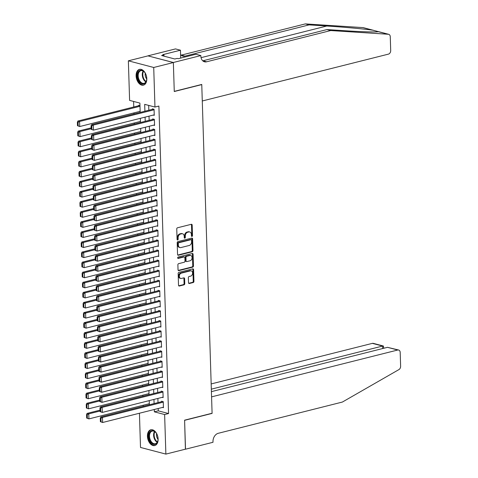 <?xml version="1.0" encoding="UTF-8"?>
<svg xmlns="http://www.w3.org/2000/svg" width="478" height="478" viewBox="0 0 478 478"><rect width="100%" height="100%" fill="white"/><g stroke="black" fill="none" stroke-linecap="round" stroke-linejoin="round"><path stroke-width="0.72" d="M191.989 236.431A0.717 0.526 104.7 0 0 192.503 235.6L192.174 225.09A1.022 0.753 104.7 0 0 191.373 224.29L177.493 227.785A1.022 0.753 104.7 0 0 176.752 228.968L177.087 239.484A0.717 0.526 104.7 0 0 178.163 239.209L178.121 237.853A3.274 2.402 104.7 0 1 180.487 234.065L181.646 233.772A3.274 2.402 104.7 0 1 182.578 233.772A3.274 2.402 104.7 0 1 184.215 236.317L184.257 237.68A0.717 0.526 104.7 0 0 185.333 237.405L185.291 236.048A3.274 2.402 104.7 0 1 187.657 232.26L188.816 231.967A3.274 2.402 104.7 0 1 189.748 231.967A3.274 2.402 104.7 0 1 191.385 234.513L191.427 235.875A0.717 0.526 104.7 0 0 191.989 236.431M191.487 236.162A0.717 0.526 104.7 0 0 191.821 235.421L191.487 224.911A1.022 0.753 104.7 0 0 191.284 224.313M177.147 239.771A0.717 0.526 104.7 0 0 177.481 239.03L177.434 237.674L178.121 237.853M184.317 237.966A0.717 0.526 104.7 0 0 184.651 237.225L184.604 235.863L185.291 236.048M147.433 436.259A8.138 5.127 75.9 0 1 150.791 429.776A8.138 5.127 75.9 0 1 158.122 439.067A8.138 5.127 75.9 0 1 154.764 445.556A8.138 5.127 75.9 0 1 147.433 436.259M136.105 75.853A8.138 5.127 75.9 0 1 139.468 69.37A8.138 5.127 75.9 0 1 146.8 78.661A8.138 5.127 75.9 0 1 143.436 85.144A8.138 5.127 75.9 0 1 136.105 75.853M188.505 282.713A1.022 0.753 104.7 0 0 189.312 283.508L193.202 282.528A1.022 0.753 104.7 0 0 193.943 281.345L193.578 269.67A1.022 0.753 104.7 0 0 192.771 268.869L178.897 272.364A1.022 0.753 104.7 0 0 178.157 273.547L178.521 285.223A1.022 0.753 104.7 0 0 179.322 286.023L184.03 284.834A1.022 0.753 104.7 0 0 184.765 283.651L184.61 278.656A1.022 0.753 104.7 0 0 183.809 277.861L181.479 278.447A2.737 2.008 104.7 0 1 180.696 278.447A2.737 2.008 104.7 0 1 179.352 275.806A2.737 2.008 104.7 0 1 181.311 273.153L190.447 270.853A2.737 2.008 104.7 0 1 191.224 270.853A2.737 2.008 104.7 0 1 192.568 273.494A2.737 2.008 104.7 0 1 190.614 276.147L189.091 276.529A1.022 0.753 104.7 0 0 188.35 277.712L188.505 282.713M173.359 62.487L174.261 91.37L201.758 84.451L202.278 100.983L388.441 54.128A3.131 2.294 104.7 0 0 390.699 50.513L390.269 36.752A3.131 2.294 104.7 0 0 388.71 34.32A3.131 2.294 104.7 0 0 388.387 34.267L330.698 30.556L206.586 61.793A7.301 5.36 -75.3 0 1 204.512 61.799A7.301 5.36 -75.3 0 1 200.868 56.123L200.85 55.568L173.359 62.487L147.995 55.878L173.359 62.54L174.267 91.519L201.764 84.6L212.089 413.255L184.598 420.174L185.506 449.159L165.872 454.1L140.508 447.444L139.433 413.237M173.359 62.54L153.719 67.482L154.962 107.048L144.685 104.347L144.9 111.225M158.2 408.511L158.272 410.841L168.555 413.542L158.893 106.062L154.962 107.048M168.555 413.542L164.629 414.534L165.872 454.1M192.234 251.751A1.022 0.753 104.7 0 0 192.975 250.568L192.61 238.892A1.022 0.753 104.7 0 0 191.809 238.098L177.93 241.587A1.022 0.753 104.7 0 0 177.189 242.776L177.553 254.451A1.022 0.753 104.7 0 0 178.36 255.246L192.234 251.751L191.553 251.571A1.022 0.753 104.7 0 0 192.287 250.388L191.923 238.713A1.022 0.753 104.7 0 0 191.72 238.116M193.094 254.278L193.459 265.959A1.022 0.753 104.7 0 1 192.718 267.142L178.844 270.632A1.022 0.753 104.7 0 1 178.037 269.837L177.882 264.842A1.022 0.753 104.7 0 1 178.623 263.659L184.251 262.243A1.022 0.753 104.7 0 0 184.992 261.054L184.884 257.744A1.022 0.753 104.7 0 0 184.084 256.949L178.222 258.419A0.717 0.526 104.7 0 1 178.18 257.033L192.287 253.483A1.022 0.753 104.7 0 1 193.094 254.278L192.407 254.099L192.771 265.774L193.459 265.959M153.265 115.084L154.257 115.341L154.065 109.295L152.351 108.841L152.368 109.348M153.581 125.164L154.573 125.421L154.382 119.375L152.667 118.926L152.685 119.428M153.898 135.244L154.89 135.507L154.699 129.454L152.984 129.006L153.002 129.508M154.215 145.324L155.207 145.587L155.015 139.534L153.301 139.086L153.319 139.594M154.531 155.41L155.523 155.667L155.332 149.62L153.617 149.166L153.635 149.674M154.848 165.49L155.84 165.746L155.649 159.7L153.934 159.252L153.952 159.754M155.165 175.569L156.157 175.832L155.965 169.78L154.251 169.332L154.269 169.833M155.481 185.649L156.473 185.912L156.282 179.859L154.567 179.411L154.585 179.919M155.798 195.735L156.79 195.992L156.599 189.945L154.884 189.491L154.902 189.999M156.115 205.815L157.107 206.072L156.915 200.025L155.201 199.577L155.219 200.079M156.437 215.895L157.423 216.158L157.232 210.105L155.517 209.657L155.535 210.159M156.754 225.975L157.74 226.237L157.549 220.185L155.834 219.737L155.852 220.244M157.071 236.06L158.057 236.317L157.865 230.271L156.151 229.816L156.169 230.324M157.387 246.14L158.373 246.397L158.182 240.35L156.467 239.902L156.485 240.404M157.704 256.22L158.69 256.483L158.499 250.43L156.784 249.982L156.802 250.484M158.021 266.3L159.007 266.563L158.816 260.516L157.101 260.062L157.119 260.57M158.338 276.386L159.323 276.643L159.132 270.596L157.417 270.142L157.435 270.65M158.654 286.465L159.64 286.722L159.449 280.676L157.734 280.228L157.752 280.729M158.971 296.545L159.957 296.808L159.766 290.755L158.051 290.307L158.069 290.809M159.288 306.625L160.273 306.888L160.082 300.841L158.367 300.387L158.385 300.895M159.604 316.711L160.59 316.968L160.399 310.921L158.684 310.467L158.702 310.975M159.921 326.791L160.907 327.048L160.716 321.001L159.007 320.553L159.019 321.055M160.238 336.87L161.223 337.133L161.032 331.081L159.323 330.633L159.335 331.135M160.554 346.95L161.54 347.213L161.349 341.167L159.64 340.712L159.652 341.22M160.871 357.036L161.857 357.293L161.666 351.246L159.957 350.798L159.969 351.3M161.188 367.116L162.173 367.373L161.982 361.326L160.273 360.878L160.285 361.38M161.504 377.196L162.49 377.459L162.299 371.406L160.59 370.958L160.602 371.46M161.821 387.282L162.807 387.539L162.616 381.492L160.907 381.038L160.919 381.546M162.138 397.361L163.123 397.618L162.932 391.572L161.223 391.124L161.235 391.625M148.676 105.399L148.825 110.239M149.011 116.154L149.142 120.319M149.327 126.234L149.459 130.398M149.644 136.314L149.775 140.484M149.961 146.399L150.092 150.564M150.277 156.479L150.409 160.644M150.594 166.559L150.725 170.724M150.911 176.639L151.042 180.809M151.227 186.725L151.359 190.889M151.544 196.805L151.675 200.969M151.861 206.884L151.992 211.049M152.177 216.964L152.309 221.135M152.494 227.05L152.625 231.215M152.811 237.13L152.942 241.294M153.127 247.21L153.259 251.374M153.45 257.289L153.575 261.46M153.767 267.375L153.892 271.54M154.083 277.455L154.209 281.62M154.4 287.535L154.531 291.7M154.717 297.615L154.848 301.785M155.033 307.701L155.165 311.865M155.35 317.78L155.481 321.945M155.667 327.86L155.798 332.031M155.983 337.94L156.115 342.111M156.3 348.026L156.431 352.19M156.617 358.106L156.748 362.27M156.933 368.185L157.065 372.356M157.25 378.265L157.381 382.436M157.567 388.351L157.698 392.516M157.883 398.431L158.015 402.596M162.454 407.441L163.44 407.698L163.249 401.651L161.54 401.203L161.552 401.705M133.595 101.438L133.768 106.976M133.954 112.892L133.989 113.973M134.27 122.971L134.306 124.053M134.587 133.057L134.623 134.133M134.904 143.137L134.939 144.219M135.22 153.217L135.256 154.298M135.537 163.303L135.573 164.378M135.854 173.383L135.889 174.458M136.17 183.462L136.206 184.544M136.487 193.542L136.523 194.624M136.804 203.628L136.839 204.704M137.12 213.708L137.156 214.783M137.437 223.788L137.473 224.869M137.754 233.867L137.789 234.949M138.07 243.953L138.106 245.029M138.393 254.033L138.423 255.109M138.71 264.113L138.739 265.194M139.026 274.193L139.056 275.274M139.343 284.279L139.373 285.354M139.66 294.358L139.69 295.434M139.976 304.438L140.006 305.52M140.293 314.518L140.323 315.6M140.61 324.604L140.64 325.679M140.926 334.684L140.956 335.759M141.243 344.763L141.273 345.845M141.56 354.843L141.59 355.925M141.876 364.929L141.906 366.005M142.193 375.009L142.223 376.09M142.51 385.089L142.54 386.17M142.826 395.169L142.862 396.25M143.143 405.254L143.179 406.33M139.964 105.59L138.644 105.244L138.656 105.746M139.558 111.482L140.156 111.637M139.875 121.561L140.472 121.723M140.191 131.647L140.789 131.803M140.508 141.727L141.106 141.882M140.825 151.807L141.422 151.962M141.141 161.887L141.739 162.048M141.458 171.972L142.056 172.128M141.775 182.052L142.372 182.208M142.091 192.132L142.689 192.287M142.408 202.218L143.006 202.373M142.725 212.298L143.322 212.453M143.042 222.378L143.639 222.533M143.358 232.457L143.956 232.613M143.675 242.543L144.272 242.699M143.992 252.623L144.589 252.778M144.308 262.703L144.906 262.858M144.625 272.783L145.222 272.938M144.942 282.868L145.539 283.024M145.258 292.948L145.856 293.104M145.575 303.028L146.172 303.183M145.892 313.108L146.489 313.263M146.214 323.194L146.806 323.349M146.531 333.274L147.122 333.429M146.848 343.353L147.439 343.509M147.164 353.433L147.756 353.589M147.481 363.519L148.072 363.674M147.798 373.599L148.389 373.754M148.114 383.679L148.706 383.834M148.431 393.758L149.022 393.914M148.748 403.844L149.339 404M201.764 84.6L201.465 84.522M147.995 55.878L128.361 60.82L153.719 67.482M140.179 112.414L139.887 103.093L129.604 100.392L128.361 60.82M149.363 404.776L149.232 400.606M149.046 394.691L148.915 390.526M148.73 384.611L148.598 380.446M148.413 374.531L148.282 370.366M148.096 364.451L147.965 360.281M147.78 354.365L147.648 350.201M147.463 344.285L147.332 340.121M147.146 334.206L147.015 330.041M146.83 324.126L146.698 319.955M146.513 314.04L146.382 309.875M146.196 303.96L146.065 299.796M145.88 293.88L145.748 289.71M145.563 283.801L145.431 279.63M145.246 273.715L145.115 269.55M144.93 263.635L144.798 259.47M144.613 253.555L144.481 249.385M144.296 243.475L144.165 239.305M143.98 233.389L143.848 229.225M143.663 223.31L143.531 219.145M143.346 213.23L143.215 209.059M143.03 203.144L142.898 198.979M142.713 193.064L142.581 188.9M142.396 182.984L142.265 178.82M142.08 172.905L141.948 168.734M141.763 162.819L141.631 158.654M141.446 152.739L141.315 148.574M141.13 142.659L140.998 138.495M140.813 132.579L140.681 128.409M140.496 122.493L140.365 118.329M154.274 409.503L154.346 411.833L164.629 414.534M145.085 117.14L145.216 121.31M145.402 127.226L145.533 131.39M145.718 137.306L145.85 141.47M146.035 147.385L146.166 151.55M146.352 157.465L146.483 161.636M146.668 167.551L146.8 171.716M146.985 177.631L147.116 181.795M147.302 187.711L147.433 191.875M147.618 197.79L147.75 201.961M147.935 207.876L148.066 212.041M148.252 217.956L148.383 222.121M148.568 228.036L148.7 232.2M148.885 238.116L149.017 242.286M149.202 248.202L149.333 252.366M149.518 258.281L149.65 262.446M149.835 268.361L149.967 272.526M150.152 278.441L150.283 282.612M150.468 288.527L150.6 292.691M150.785 298.607L150.917 302.771M151.102 308.686L151.233 312.851M151.418 318.766L151.55 322.937M151.735 328.852L151.867 333.017M152.052 338.932L152.183 343.096M152.368 349.012L152.5 353.176M152.685 359.092L152.817 363.262M153.002 369.177L153.133 373.342M153.319 379.257L153.45 383.422M153.641 389.337L153.767 393.502M153.958 399.417L154.083 403.587M158.272 410.841L154.346 411.833M189.748 231.967L189.061 231.788A3.274 2.402 104.7 0 0 188.129 231.788L188.816 231.967M184.604 235.863A3.274 2.402 104.7 0 1 186.976 232.081L188.129 231.788M182.578 233.772L181.891 233.593A3.274 2.402 104.7 0 0 180.959 233.593L181.646 233.772M177.434 237.674A3.274 2.402 104.7 0 1 179.806 233.885L180.959 233.593M177.756 255.043L191.553 251.571M191.564 240.255A0.717 0.526 104.7 0 0 191.003 239.693L178.82 242.764A0.717 0.526 104.7 0 0 178.3 243.589L178.348 245.023A3.274 2.402 104.7 0 0 179.985 247.574A3.274 2.402 104.7 0 0 180.911 247.568L189.24 245.477A3.274 2.402 104.7 0 0 191.606 241.689L191.564 240.255M190.698 239.615A0.717 0.526 104.7 0 0 190.316 239.514L191.003 239.693M179.985 247.574L179.298 247.395A3.274 2.402 104.7 0 1 177.661 244.844L177.619 243.41A0.717 0.526 104.7 0 1 178.133 242.579L190.316 239.514M178.24 270.429L192.036 266.963A1.022 0.753 104.7 0 0 192.771 265.774M184.377 256.943L183.689 256.764A1.022 0.753 104.7 0 0 183.397 256.764L177.744 258.192M190.089 260.773A2.737 2.008 104.7 0 0 192.048 258.12A2.737 2.008 104.7 0 0 190.704 255.473A2.737 2.008 104.7 0 0 189.921 255.473L186.707 256.286A1.022 0.753 104.7 0 0 185.966 257.469L186.067 260.785A1.022 0.753 104.7 0 0 186.874 261.58L190.089 260.773M190.704 255.473L190.017 255.294A2.737 2.008 104.7 0 0 189.24 255.294L189.921 255.473M186.581 261.58L185.894 261.4A1.022 0.753 104.7 0 1 185.386 260.606L185.279 257.289A1.022 0.753 104.7 0 1 186.02 256.106L189.24 255.294M192.407 254.099A1.022 0.753 104.7 0 0 192.204 253.507M191.224 270.853L190.537 270.673A2.737 2.008 104.7 0 0 189.76 270.673L190.447 270.853M180.696 278.447L180.015 278.268A2.737 2.008 104.7 0 1 178.664 275.627A2.737 2.008 104.7 0 1 180.624 272.974L189.76 270.673M178.724 285.82L183.343 284.655A1.022 0.753 104.7 0 0 184.084 283.472L183.922 278.477A1.022 0.753 104.7 0 0 183.719 277.879M188.708 283.305L192.514 282.349A1.022 0.753 104.7 0 0 193.255 281.166L192.891 269.484A1.022 0.753 104.7 0 0 192.688 268.893M139.63 105.501L77.86 121.048L79.575 121.502L139.982 106.295M140.144 111.338L79.73 126.539L77.49 125.726L78.171 125.905L78.063 122.38L77.376 122.195L77.49 125.726M78.063 122.38L79.575 121.502L79.73 126.539L78.171 125.905M77.376 122.195L77.86 121.048M154.239 114.84L93.443 130.141L91.196 129.323L91.884 129.508L91.77 125.977L91.083 125.798L91.196 129.323M153.336 109.103L91.567 124.65L93.282 125.099L93.443 130.141L91.884 129.508M154.077 109.797L93.282 125.099L91.77 125.977M91.567 124.65L91.083 125.798M138.178 79.45A7.039 4.433 75.9 0 1 138.799 71.258A7.039 4.433 75.9 0 1 144.565 72.226A7.039 4.433 75.9 0 1 145.981 74.747A7.039 4.433 75.9 0 1 146.573 80.214A7.039 4.433 75.9 0 1 142.832 83.997A7.039 4.433 75.9 0 1 138.178 79.45M144.667 72.363A6.519 4.105 -104.1 0 0 140.885 70.678A6.519 4.105 -104.1 0 0 138.859 79.175A6.519 4.105 -104.1 0 0 144.063 83.321A6.519 4.105 -104.1 0 0 146.603 80.041M145.288 73.295A4.643 2.922 -104.1 0 0 145.635 77.107A4.643 2.922 -104.1 0 0 146.704 78.93M140.042 69.274A8.084 5.091 -104.1 0 0 137.604 79.796A8.084 5.091 -104.1 0 0 143.992 84.953M149.506 439.856A7.039 4.433 75.9 0 1 150.128 431.664A7.039 4.433 75.9 0 1 155.888 432.638A7.039 4.433 75.9 0 1 157.304 435.153A7.039 4.433 75.9 0 1 157.901 440.62A7.039 4.433 75.9 0 1 154.155 444.409A7.039 4.433 75.9 0 1 149.506 439.856M155.995 432.769A6.519 4.105 -104.1 0 0 152.207 431.084A6.519 4.105 -104.1 0 0 150.188 439.587A6.519 4.105 -104.1 0 0 155.392 443.727A6.519 4.105 -104.1 0 0 157.931 440.453M156.611 433.701A4.643 2.922 -104.1 0 0 156.963 437.513A4.643 2.922 -104.1 0 0 158.033 439.342M151.371 429.686A8.084 5.091 -104.1 0 0 148.927 440.208A8.084 5.091 -104.1 0 0 155.314 445.359M330.698 30.556L326.946 29.576L344.632 30.712C361.721 31.847 377.644 32.283 378.355 31.632L373.055 30.239C365.353 29.05 343.503 27.061 326.779 26.021L309.087 24.886L184.98 56.123A7.301 5.36 -75.3 0 1 182.901 56.129A7.301 5.36 -75.3 0 1 180.594 54.546M378.206 31.679L388.387 34.267M309.087 24.886L305.334 23.9L181.228 55.137A7.301 5.36 -75.3 0 1 181.15 55.155M202.762 60.825A7.301 5.36 -75.3 0 0 202.833 60.808L326.946 29.576M373.055 30.239L363.023 27.605L305.334 23.9M200.85 55.568L195.878 54.265L178.282 58.692L177.189 58.406L174.829 58.997L161.6 55.526L163.96 54.928L162.861 54.641L180.457 50.214L175.486 48.911L147.995 55.83M180.702 58.083L180.457 50.214M363.023 27.605A3.131 2.294 -75.3 0 1 363.346 27.658L373.575 30.341M163.996 56.153L163.96 54.928M185.41 449.183L184.604 420.323L212.095 413.404L211.575 396.871L397.738 350.015L387.491 347.327L211.407 391.643M387.491 347.327L398.628 350.015A3.131 2.294 104.7 0 1 400.194 352.447L400.624 366.208A3.131 2.294 104.7 0 1 398.921 369.596L342.373 402.058L218.261 433.295A7.301 5.36 104.7 0 0 212.985 441.732L213.003 442.287L185.512 449.206M211.796 413.327L212.095 413.404M211.33 389.164L382.627 346.048L372.38 343.359A3.131 2.294 -75.3 0 1 373.27 343.359L383.368 346.006L382.627 346.048L382.705 348.534M211.168 383.936L372.38 343.359M398.628 350.015A3.131 2.294 104.7 0 0 397.738 350.015M383.786 348.259L383.368 346.006M91.149 127.865L78.177 131.133L79.892 131.581L91.178 128.737M140.46 121.418L80.047 136.624L77.806 135.806L78.488 135.985L78.38 132.46L77.693 132.281L77.806 135.806M78.38 132.46L79.892 131.581L80.047 136.624L78.488 135.985M77.693 132.281L78.177 131.133M91.465 137.945L78.494 141.213L80.208 141.661L91.495 138.823M140.777 131.498L80.364 146.704L78.123 145.892L78.804 146.071L78.697 142.54L78.01 142.36L78.123 145.892M78.697 142.54L80.208 141.661L80.364 146.704L78.804 146.071M78.01 142.36L78.494 141.213M91.782 148.031L78.81 151.293L80.525 151.741L91.812 148.903M141.094 141.578L80.68 156.784L78.44 155.971L79.121 156.151L79.013 152.619L78.326 152.44L78.44 155.971M79.013 152.619L80.525 151.741L80.68 156.784L79.121 156.151M78.326 152.44L78.81 151.293M92.099 158.11L79.127 161.373L80.842 161.827L92.129 158.983M141.41 151.663L80.997 166.864L78.756 166.051L79.438 166.23L79.33 162.705L78.643 162.52L78.756 166.051M79.33 162.705L80.842 161.827L80.997 166.864L79.438 166.23M78.643 162.52L79.127 161.373M154.555 124.919L93.76 140.221L91.513 139.409L92.2 139.588L92.087 136.057L91.4 135.877L91.513 139.409M153.653 119.183L91.884 134.73L93.598 135.178L93.76 140.221L92.2 139.588M154.394 119.876L93.598 135.178L92.087 136.057M91.884 134.73L91.4 135.877M154.872 134.999L94.076 150.301L91.83 149.489L92.517 149.668L92.403 146.143L91.716 145.957L91.83 149.489M153.97 129.263L92.2 144.81L93.915 145.264L94.076 150.301L92.517 149.668M154.711 129.962L93.915 145.264L92.403 146.143M92.2 144.81L91.716 145.957M155.189 145.079L94.393 160.381L92.146 159.568L92.834 159.748L92.72 156.222L92.033 156.043L92.146 159.568M154.286 139.349L92.517 154.89L94.232 155.344L94.393 160.381L92.834 159.748M155.033 140.042L94.232 155.344L92.72 156.222M92.517 154.89L92.033 156.043M155.505 155.165L94.71 170.467L92.463 169.648L93.15 169.833L93.037 166.302L92.35 166.123L92.463 169.648M154.603 149.429L92.834 164.976L94.548 165.424L94.71 170.467L93.15 169.833M155.35 150.122L94.548 165.424L93.037 166.302M92.834 164.976L92.35 166.123M92.415 168.19L79.444 171.459L81.158 171.907L92.445 169.063M141.727 161.743L81.314 176.95L79.073 176.131L79.754 176.31L79.647 172.785L78.96 172.606L79.073 176.131M79.647 172.785L81.158 171.907L81.314 176.95L79.754 176.31M78.96 172.606L79.444 171.459M155.822 165.245L95.026 180.547L92.78 179.734L93.467 179.913L93.353 176.382L92.666 176.203L92.78 179.734M154.92 159.509L93.15 175.056L94.865 175.504L95.026 180.547L93.467 179.913M155.667 160.202L94.865 175.504L93.353 176.382M93.15 175.056L92.666 176.203M92.732 178.27L79.76 181.538L81.475 181.987L92.762 179.148M142.044 171.823L81.63 187.029L79.39 186.217L80.071 186.396L79.963 182.865L79.276 182.686L79.39 186.217M79.963 182.865L81.475 181.987L81.63 187.029L80.071 186.396M79.276 182.686L79.76 181.538M156.139 175.324L95.343 190.626L93.096 189.814L93.784 189.993L93.67 186.468L92.983 186.283L93.096 189.814M155.236 169.588L93.467 185.135L95.182 185.589L95.343 190.626L93.784 189.993M155.983 170.288L95.182 185.589L93.67 186.468M93.467 185.135L92.983 186.283M93.049 188.356L80.077 191.618L81.792 192.066L93.079 189.228M142.36 181.903L81.947 197.109L79.707 196.297L80.394 196.476L80.28 192.945L79.593 192.765L79.707 196.297M80.28 192.945L81.792 192.066L81.947 197.109L80.394 196.476M79.593 192.765L80.077 191.618M156.455 185.404L95.66 200.706L93.413 199.894L94.1 200.073L93.987 196.548L93.306 196.368L93.413 199.894M155.559 179.674L93.784 195.221L95.498 195.669L95.66 200.706L94.1 200.073M156.3 180.367L95.498 195.669L93.987 196.548M93.784 195.221L93.306 196.368M93.365 198.436L80.394 201.698L82.108 202.152L93.395 199.308M142.677 191.989L82.264 207.189L80.023 206.376L80.71 206.556L80.597 203.031L79.91 202.851L80.023 206.376M80.597 203.031L82.108 202.152L82.264 207.189L80.71 206.556M79.91 202.851L80.394 201.698M156.772 195.49L95.976 210.792L93.73 209.973L94.417 210.159L94.303 206.627L93.622 206.448L93.73 209.973M155.876 189.754L94.1 205.301L95.815 205.749L95.976 210.792L94.417 210.159M156.617 190.447L95.815 205.749L94.303 206.627M94.1 205.301L93.622 206.448M93.682 208.516L80.71 211.784L82.425 212.232L93.712 209.388M142.994 202.069L82.58 217.275L80.34 216.456L81.027 216.636L80.913 213.11L80.226 212.931L80.34 216.456M80.913 213.11L82.425 212.232L82.58 217.275L81.027 216.636M80.226 212.931L80.71 211.784M157.089 205.57L96.293 220.872L94.047 220.059L94.734 220.239L94.62 216.707L93.939 216.528L94.047 220.059M156.192 199.834L94.417 215.381L96.132 215.829L96.293 220.872L94.734 220.239M156.933 200.527L96.132 215.829L94.62 216.707M94.417 215.381L93.939 216.528M93.999 218.595L81.027 221.864L82.742 222.312L94.029 219.474M143.31 212.148L82.903 227.355L80.657 226.542L81.344 226.721L81.23 223.19L80.543 223.011L80.657 226.542M81.23 223.19L82.742 222.312L82.903 227.355L81.344 226.721M80.543 223.011L81.027 221.864M157.405 215.65L96.61 230.952L94.363 230.139L95.05 230.318L94.937 226.793L94.256 226.608L94.363 230.139M156.509 209.914L94.734 225.461L96.448 225.915L96.61 230.952L95.05 230.318M157.25 210.613L96.448 225.915L94.937 226.793M94.734 225.461L94.256 226.608M94.315 228.681L81.344 231.944L83.058 232.392L94.345 229.554M143.627 222.228L83.22 237.435L80.973 236.622L81.66 236.801L81.547 233.27L80.86 233.091L80.973 236.622M81.547 233.27L83.058 232.392L83.22 237.435L81.66 236.801M80.86 233.091L81.344 231.944M157.722 225.73L96.926 241.031L94.68 240.219L95.367 240.398L95.253 236.873L94.572 236.694L94.68 240.219M156.826 220L95.056 235.546L96.765 235.995L96.926 241.031L95.367 240.398M157.567 220.693L96.765 235.995L95.253 236.873M95.056 235.546L94.572 236.694M94.632 238.761L81.66 242.023L83.375 242.477L94.662 239.633M143.944 232.314L83.536 247.514L81.29 246.702L81.977 246.881L81.863 243.356L81.176 243.177L81.29 246.702M81.863 243.356L83.375 242.477L83.536 247.514L81.977 246.881M81.176 243.177L81.66 242.023M158.039 235.815L97.243 251.117L94.997 250.299L95.684 250.484L95.57 246.953L94.889 246.773L94.997 250.299M157.143 230.079L95.373 245.626L97.082 246.074L97.243 251.117L95.684 250.484M157.883 230.772L97.082 246.074L95.57 246.953M95.373 245.626L94.889 246.773M94.955 248.841L81.977 252.109L83.692 252.557L94.979 249.713M144.26 242.394L83.853 257.6L81.607 256.782L82.294 256.961L82.18 253.436L81.493 253.256L81.607 256.782M82.18 253.436L83.692 252.557L83.853 257.6L82.294 256.961M81.493 253.256L81.977 252.109M158.355 245.895L97.56 261.197L95.313 260.385L96 260.564L95.887 257.033L95.206 256.853L95.313 260.385M157.459 240.159L95.69 255.706L97.398 256.154L97.56 261.197L96 260.564M158.2 240.852L97.398 256.154L95.887 257.033M95.69 255.706L95.206 256.853M95.271 258.921L82.294 262.189L84.008 262.637L95.295 259.799M144.577 252.474L84.17 267.68L81.923 266.867L82.61 267.047L82.497 263.515L81.81 263.336L81.923 266.867M82.497 263.515L84.008 262.637L84.17 267.68L82.61 267.047M81.81 263.336L82.294 262.189M158.672 255.975L97.876 271.277L95.63 270.464L96.317 270.644L96.203 267.118L95.522 266.933L95.63 270.464M157.776 250.239L96.006 265.786L97.715 266.24L97.876 271.277L96.317 270.644M158.517 250.938L97.715 266.24L96.203 267.118M96.006 265.786L95.522 266.933M95.588 269.006L82.61 272.269L84.325 272.717L95.612 269.879M144.894 262.553L84.487 277.76L82.24 276.947L82.927 277.126L82.814 273.595L82.126 273.416L82.24 276.947M82.814 273.595L84.325 272.717L84.487 277.76L82.927 277.126M82.126 273.416L82.61 272.269M158.989 266.061L98.193 281.357L95.947 280.544L96.634 280.723L96.52 277.198L95.839 277.019L95.947 280.544M158.093 260.325L96.323 275.872L98.032 276.32L98.193 281.357L96.634 280.723M158.833 261.018L98.032 276.32L96.52 277.198M96.323 275.872L95.839 277.019M95.905 279.086L82.927 282.349L84.642 282.803L95.929 279.959M145.21 272.639L84.803 287.84L82.557 287.027L83.244 287.206L83.13 283.681L82.443 283.502L82.557 287.027M83.13 283.681L84.642 282.803L84.803 287.84L83.244 287.206M82.443 283.502L82.927 282.349M159.305 276.141L98.51 291.443L96.263 290.63L96.95 290.809L96.837 287.278L96.156 287.099L96.263 290.63M158.409 270.405L96.64 285.952L98.349 286.4L98.51 291.443L96.95 290.809M159.15 271.098L98.349 286.4L96.837 287.278M96.64 285.952L96.156 287.099M96.221 289.166L83.244 292.434L84.959 292.883L96.245 290.044M145.527 282.719L85.12 297.925L82.873 297.107L83.56 297.286L83.447 293.761L82.76 293.582L82.873 297.107M83.447 293.761L84.959 292.883L85.12 297.925L83.56 297.286M82.76 293.582L83.244 292.434M159.622 286.22L98.827 301.522L96.58 300.71L97.267 300.889L97.154 297.358L96.472 297.179L96.58 300.71M158.726 280.484L96.956 296.031L98.665 296.48L98.827 301.522L97.267 300.889M159.467 281.178L98.665 296.48L97.154 297.358M96.956 296.031L96.472 297.179M96.538 299.246L83.56 302.514L85.275 302.962L96.562 300.124M145.844 292.799L85.437 308.005L83.19 307.193L83.877 307.372L83.764 303.841L83.082 303.661L83.19 307.193M83.764 303.841L85.275 302.962L85.437 308.005L83.877 307.372M83.082 303.661L83.56 302.514M159.939 296.3L99.143 311.602L96.897 310.79L97.584 310.969L97.47 307.444L96.789 307.258L96.897 310.79M159.043 290.564L97.273 306.111L98.982 306.565L99.143 311.602L97.584 310.969M159.783 291.263L98.982 306.565L97.47 307.444M97.273 306.111L96.789 307.258M96.855 309.332L83.877 312.594L85.592 313.042L96.879 310.204M146.16 302.879L85.753 318.085L83.507 317.273L84.194 317.452L84.08 313.921L83.399 313.741L83.507 317.273M84.08 313.921L85.592 313.042L85.753 318.085L84.194 317.452M83.399 313.741L83.877 312.594M160.255 306.386L99.46 321.688L97.213 320.869L97.9 321.049L97.793 317.523L97.106 317.344L97.213 320.869M159.359 300.65L97.59 316.197L99.299 316.645L99.46 321.688L97.9 321.049M160.1 301.343L99.299 316.645L97.793 317.523M97.59 316.197L97.106 317.344M97.171 319.412L84.194 322.674L85.909 323.128L97.195 320.284M146.477 312.965L86.07 328.165L83.823 327.352L84.51 327.532L84.397 324.006L83.716 323.827L83.823 327.352M84.397 324.006L85.909 323.128L86.07 328.165L84.51 327.532M83.716 323.827L84.194 322.674M160.572 316.466L99.777 331.768L97.53 330.955L98.217 331.135L98.109 327.603L97.422 327.424L97.53 330.955M159.676 310.73L97.906 326.277L99.621 326.725L99.777 331.768L98.217 331.135M160.417 311.423L99.621 326.725L98.109 327.603M97.906 326.277L97.422 327.424M97.488 329.491L84.51 332.76L86.225 333.208L97.512 330.37M146.794 323.044L86.387 338.251L84.14 337.432L84.827 337.611L84.714 334.086L84.032 333.907L84.14 337.432M84.714 334.086L86.225 333.208L86.387 338.251L84.827 337.611M84.032 333.907L84.51 332.76M160.889 326.546L100.093 341.848L97.847 341.035L98.534 341.214L98.426 337.683L97.739 337.504L97.847 341.035M159.993 320.81L98.223 336.357L99.938 336.805L100.093 341.848L98.534 341.214M160.733 321.503L99.938 336.805L98.426 337.683M98.223 336.357L97.739 337.504M97.805 339.571L84.833 342.84L86.542 343.288L97.829 340.45M147.11 333.124L86.703 348.331L84.457 347.518L85.144 347.697L85.03 344.166L84.349 343.987L84.457 347.518M85.03 344.166L86.542 343.288L86.703 348.331L85.144 347.697M84.349 343.987L84.833 342.84M161.206 336.626L100.41 351.928L98.163 351.115L98.85 351.294L98.743 347.769L98.056 347.584L98.163 351.115M160.309 330.89L98.54 346.436L100.255 346.891L100.41 351.928L98.85 351.294M161.05 331.589L100.255 346.891L98.743 347.769M98.54 346.436L98.056 347.584M98.121 349.657L85.15 352.919L86.859 353.367L98.145 350.529M147.433 343.204L87.02 358.41L84.773 357.598L85.46 357.777L85.347 354.246L84.666 354.067L84.773 357.598M85.347 354.246L86.859 353.367L87.02 358.41L85.46 357.777M84.666 354.067L85.15 352.919M161.528 346.711L100.727 362.013L98.48 361.195L99.167 361.374L99.06 357.849L98.372 357.669L98.48 361.195M160.626 340.975L98.856 356.522L100.571 356.97L100.727 362.013L99.167 361.374M161.367 341.668L100.571 356.97L99.06 357.849M98.856 356.522L98.372 357.669M98.438 359.737L85.466 362.999L87.175 363.453L98.462 360.609M147.75 353.29L87.337 368.49L85.09 367.678L85.777 367.857L85.664 364.332L84.982 364.152L85.09 367.678M85.664 364.332L87.175 363.453L87.337 368.49L85.777 367.857M84.982 364.152L85.466 362.999M161.845 356.791L101.043 372.093L98.797 371.281L99.484 371.46L99.376 367.929L98.689 367.749L98.797 371.281M160.943 351.055L99.173 366.602L100.888 367.05L101.043 372.093L99.484 371.46M161.684 351.748L100.888 367.05L99.376 367.929M99.173 366.602L98.689 367.749M98.755 369.817L85.783 373.085L87.492 373.533L98.779 370.695M148.066 363.37L87.653 378.576L85.407 377.757L86.094 377.943L85.98 374.411L85.299 374.232L85.407 377.757M85.98 374.411L87.492 373.533L87.653 378.576L86.094 377.943M85.299 374.232L85.783 373.085M162.161 366.871L101.36 382.173L99.119 381.36L99.8 381.54L99.693 378.008L99.006 377.829L99.119 381.36M161.259 361.135L99.49 376.682L101.205 377.13L101.36 382.173L99.8 381.54M162 361.828L101.205 377.13L99.693 378.008M99.49 376.682L99.006 377.829M99.071 379.896L86.1 383.165L87.809 383.613L99.095 380.775M148.383 373.449L87.97 388.656L85.723 387.843L86.41 388.022L86.297 384.491L85.616 384.312L85.723 387.843M86.297 384.491L87.809 383.613L87.97 388.656L86.41 388.022M85.616 384.312L86.1 383.165M162.478 376.951L101.677 392.253L99.436 391.44L100.117 391.619L100.01 388.094L99.322 387.915L99.436 391.44M161.576 371.215L99.806 386.762L101.521 387.216L101.677 392.253L100.117 391.619M162.317 371.914L101.521 387.216L100.01 388.094M99.806 386.762L99.322 387.915M99.388 389.982L86.416 393.245L88.125 393.699L99.412 390.855M148.7 383.529L88.287 398.736L86.04 397.923L86.727 398.102L86.614 394.571L85.932 394.392L86.04 397.923M86.614 394.571L88.125 393.699L88.287 398.736L86.727 398.102M85.932 394.392L86.416 393.245M162.795 387.037L101.993 402.339L99.753 401.52L100.434 401.699L100.326 398.174L99.639 397.995L99.753 401.52M161.893 381.301L100.123 396.848L101.838 397.296L101.993 402.339L100.434 401.699M162.634 381.994L101.838 397.296L100.326 398.174M100.123 396.848L99.639 397.995M99.705 400.062L86.733 403.324L88.442 403.779L99.729 400.934M149.017 393.615L88.603 408.815L86.357 408.003L87.044 408.182L86.93 404.657L86.249 404.478L86.357 408.003M86.93 404.657L88.442 403.779L88.603 408.815L87.044 408.182M86.249 404.478L86.733 403.324M163.112 397.116L102.31 412.418L100.069 411.606L100.75 411.785L100.643 408.254L99.956 408.075L100.069 411.606M162.209 391.38L100.44 406.927L102.155 407.375L102.31 412.418L100.75 411.785M162.95 392.074L102.155 407.375L100.643 408.254M100.44 406.927L99.956 408.075M100.022 410.142L87.05 413.41L88.759 413.858L100.045 411.02M149.333 403.695L88.92 418.901L86.673 418.083L87.36 418.268L87.247 414.737L86.566 414.557L86.673 418.083M87.247 414.737L88.759 413.858L88.92 418.901L87.36 418.268M86.566 414.557L87.05 413.41M163.428 407.196L102.627 422.498L100.386 421.686L101.067 421.865L100.96 418.334L100.272 418.154L100.386 421.686M162.526 401.46L100.756 417.007L102.471 417.455L102.627 422.498L101.067 421.865M163.267 402.153L102.471 417.455L100.96 418.334M100.756 417.007L100.272 418.154M191.821 235.421L192.503 235.6M177.481 239.03L178.163 239.209M184.651 237.225L185.333 237.405M186.976 232.081L187.657 232.26M179.806 233.885L180.487 234.065M191.487 224.911L192.174 225.09M177.81 255.103L178.36 255.246M191.923 238.713L192.61 238.892M192.287 250.388L192.975 250.568M178.133 242.579L178.82 242.764M177.619 243.41L178.3 243.589M177.661 244.844L178.348 245.023M192.036 266.963L192.718 267.142M178.294 270.488L178.844 270.632M183.397 256.764L184.084 256.949M177.84 258.323L178.222 258.419M186.02 256.106L186.707 256.286M185.279 257.289L185.966 257.469M185.386 260.606L186.067 260.785M180.624 272.974L181.311 273.153M183.922 278.477L184.61 278.656M184.084 283.472L184.765 283.651M183.343 284.655L184.03 284.834M178.778 285.88L179.322 286.023M192.891 269.484L193.578 269.67M193.255 281.166L193.943 281.345M192.514 282.349L193.202 282.528M188.762 283.364L189.312 283.508M145.886 81.905A6.519 4.105 75.9 0 1 142.952 78.147A6.519 4.105 75.9 0 1 143.155 71.061M143.543 71.312A6.304 3.973 -104.1 0 0 143.46 77.974A6.304 3.973 -104.1 0 0 146.113 81.505M157.208 442.317A6.519 4.105 75.9 0 1 154.28 438.553A6.519 4.105 75.9 0 1 154.478 431.467M154.872 431.718A6.304 3.973 -104.1 0 0 154.788 438.386A6.304 3.973 -104.1 0 0 157.435 441.911M326.779 26.021L201.053 57.665M184.98 56.123L181.228 55.137M202.833 60.808L206.586 61.793M190.519 239.514L191.206 239.693M388.71 34.32L378.385 31.608"/></g></svg>
